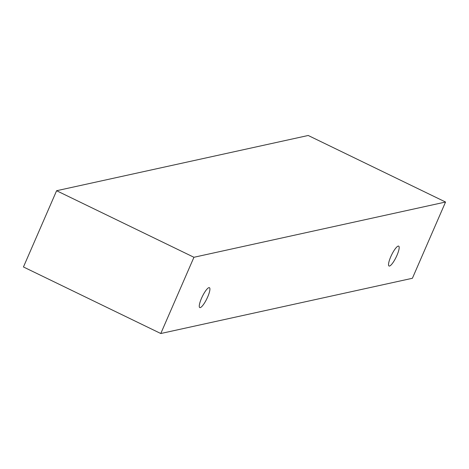 <?xml version="1.0" encoding="UTF-8"?>
<svg xmlns="http://www.w3.org/2000/svg" width="469" height="469" viewBox="0 0 469 469"><rect width="100%" height="100%" fill="white"/><g stroke="black" fill="none" stroke-linecap="round" stroke-linejoin="round"><path stroke-width="0.7" d="M398.199 246.09A11.051 2.527 -64.1 0 1 398.673 246.125A11.051 2.527 -64.1 0 1 396.944 255.394A11.051 2.527 -64.1 0 1 389.036 266.017A11.051 2.527 -64.1 0 1 391.164 255.863A11.051 2.527 -64.1 0 1 398.199 246.09M207.673 296.953A11.051 2.527 -64.1 0 1 199.765 307.576A11.051 2.527 -64.1 0 1 201.899 297.416A11.051 2.527 -64.1 0 1 208.928 287.644A11.051 2.527 -64.1 0 1 209.409 287.685A11.051 2.527 -64.1 0 1 207.673 296.953M412.398 278.275L160.785 333.518L193.937 257.276L445.55 202.028L412.398 278.275M160.785 333.518L23.45 266.972L56.602 190.725L308.215 135.482L445.55 202.028M56.602 190.725L193.937 257.276"/></g></svg>
